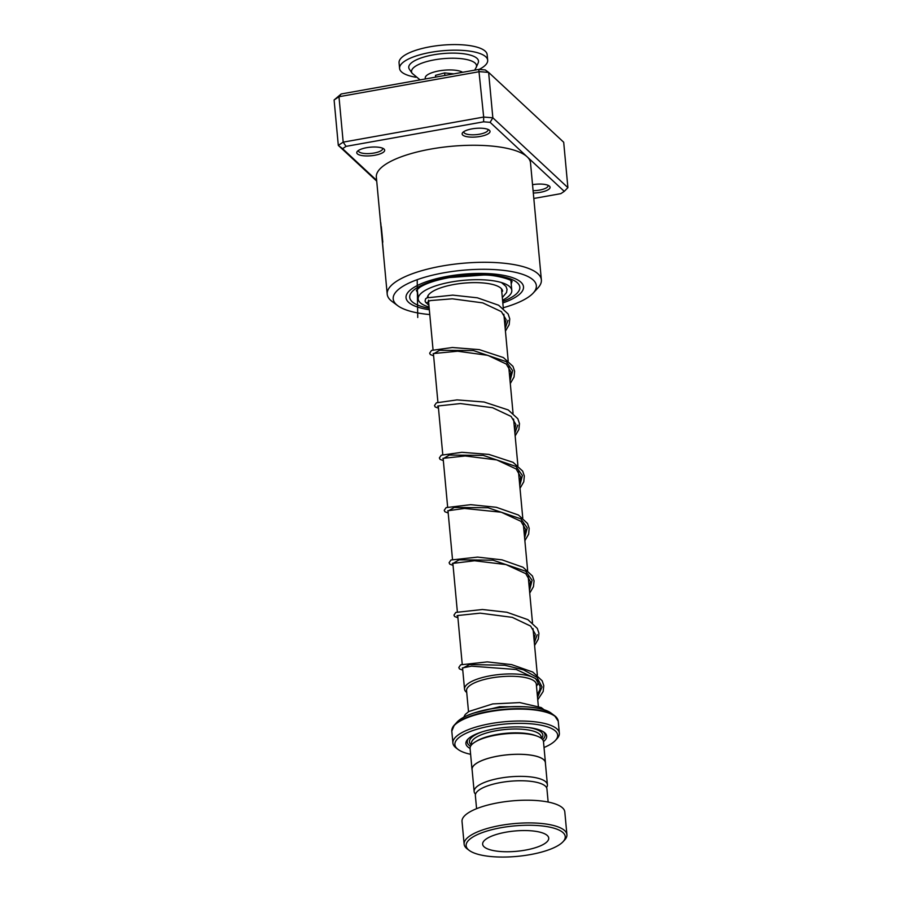 <?xml version="1.0" encoding="UTF-8"?>
<svg xmlns="http://www.w3.org/2000/svg" width="902" height="902" viewBox="0 0 902 902"><rect width="100%" height="100%" fill="white"/><g stroke="black" fill="none" stroke-linecap="round" stroke-linejoin="round"><path stroke-width="1.35" d="M546.544 787.593A36.79 11.309 174.7 0 0 547.401 784.729A36.79 11.309 174.7 0 0 496.495 778.866A36.79 11.309 174.7 0 0 474.136 791.528A36.79 11.309 174.7 0 0 475.512 794.188M547.401 784.729L545.36 762.652A36.79 11.309 174.7 0 0 494.443 756.801A36.79 11.309 174.7 0 0 472.084 769.451L474.136 791.528M536.352 684.686A35.054 10.779 174.7 0 0 487.824 678.642A35.02 10.768 -5.3 0 1 536.307 684.223L538.336 706.176M466.729 692.499A36.892 11.343 -5.3 0 1 464.53 689.117A36.892 11.343 -5.3 0 1 486.945 676.432A36.892 11.343 -5.3 0 1 538.009 682.307A36.892 11.343 -5.3 0 1 536.476 686.039M545.417 763.363A36.869 11.331 174.7 0 0 545.428 762.641L543.489 741.692A36.869 11.331 174.7 0 0 537.152 736.156L535.529 735.547A35.02 10.768 174.7 0 0 493.09 735.231A35.02 10.768 174.7 0 0 476.763 741.004L475.286 741.895A36.869 11.331 174.7 0 0 470.077 748.502L472.017 769.451A36.869 11.331 174.7 0 0 472.152 770.161M537.152 736.156A36.869 11.331 174.7 0 0 492.469 735.818A36.869 11.331 174.7 0 0 475.286 741.895M543.478 741.624A40.556 12.459 174.7 0 0 544.131 732.3A40.556 12.459 174.7 0 0 490.553 729.65A40.556 12.459 174.7 0 0 467.71 739.392A40.556 12.459 174.7 0 0 470.066 748.434M468.409 738.693A39.079 12.008 174.7 0 0 470.54 746.304M544.03 747.499A51.606 15.864 174.7 0 0 555.407 740.441A51.606 15.864 174.7 0 0 540.783 725.152A51.606 15.864 174.7 0 0 486.257 726.865A51.606 15.864 174.7 0 0 458.126 749.472A51.606 15.864 174.7 0 0 470.607 754.309M458.126 749.472L456.254 748.062A53.455 16.428 -5.3 0 1 452.905 743.045A53.455 16.428 -5.3 0 1 485.377 724.656A53.455 16.428 -5.3 0 1 559.353 733.168A53.455 16.428 -5.3 0 1 556.996 738.715L555.407 740.441M545.428 762.641A36.869 11.331 174.7 0 0 494.409 756.778A36.869 11.331 174.7 0 0 472.017 769.451M542.621 739.617A39.079 12.008 174.7 0 0 543.32 731.747M468.51 711.689L466.56 690.695A35.02 10.768 -5.3 0 1 487.835 678.654A35.054 10.779 174.7 0 0 466.605 691.157M535.01 853.675A49.768 15.3 174.7 0 0 563.04 841.724A49.768 15.3 174.7 0 0 548.946 826.976A49.768 15.3 174.7 0 0 496.371 828.634A49.768 15.3 174.7 0 0 469.243 850.417A49.768 15.3 174.7 0 0 535.01 853.675M469.243 850.417L467.371 849.019A51.606 15.864 -5.3 0 1 464.135 844.171A51.606 15.864 -5.3 0 1 495.491 826.424A51.606 15.864 -5.3 0 1 566.918 834.632A51.606 15.864 -5.3 0 1 564.641 839.999L563.04 841.724M502.809 832.805A33.182 10.193 174.7 0 0 482.649 844.216A33.182 10.193 174.7 0 0 528.572 849.492A33.182 10.193 174.7 0 0 548.72 838.082A33.182 10.193 174.7 0 0 502.809 832.805M476.583 808.688L475.365 795.564A35.945 11.05 -5.3 0 1 497.205 783.207A35.945 11.05 -5.3 0 1 546.939 788.934L548.157 802.047M464.135 844.171L462.027 821.463A51.606 15.864 -5.3 0 1 493.394 803.716A51.606 15.864 -5.3 0 1 564.81 811.935L566.918 834.632M443.378 53.522A35.02 10.768 -5.3 0 1 478.173 62.926L476.222 67.357A32.641 10.035 -5.3 0 0 443.795 58.607A32.641 10.035 -5.3 0 0 412.146 73.299L409.418 69.296A35.02 10.768 -5.3 0 1 443.378 53.522M415.788 77.234A44.232 13.598 -5.3 0 1 399.575 68.394A44.232 13.598 -5.3 0 1 443.31 50.692A44.232 13.598 -5.3 0 1 487.678 60.22A44.232 13.598 -5.3 0 1 479.075 69.443M399.575 68.394L399.056 62.813A44.232 13.598 -5.3 0 1 442.792 45.1A44.232 13.598 -5.3 0 1 487.159 54.639L487.678 60.22M453.875 73.863L444.652 72.915L435.508 75.34L435.553 77.132M444.889 75.464L444.652 72.915M435.677 77.11L435.508 75.34M532.541 184.673A14.004 4.307 -5.3 0 1 549.205 185.936A14.004 4.307 -5.3 0 1 540.208 192.34A14.004 4.307 -5.3 0 1 533.308 193.017M533.093 190.694A12.166 3.743 174.7 0 0 539.509 190.096A12.166 3.743 174.7 0 0 548.089 185.677A12.166 3.743 174.7 0 0 547.976 185.271M366.652 147.691A14.004 4.307 -5.3 0 1 383.801 148.864A14.004 4.307 -5.3 0 1 374.804 155.268A14.004 4.307 -5.3 0 1 360.834 155.358A14.004 4.307 -5.3 0 1 357.395 151.322A14.004 4.307 -5.3 0 1 366.652 147.691M358.489 150.431A12.166 3.743 174.7 0 0 358.455 150.859A12.166 3.743 174.7 0 0 374.104 153.024A12.166 3.743 174.7 0 0 382.673 148.605A12.166 3.743 174.7 0 0 382.561 148.199M472.017 128.873A14.004 4.307 -5.3 0 1 489.155 130.057A14.004 4.307 -5.3 0 1 480.157 136.461A14.004 4.307 -5.3 0 1 466.199 136.552A14.004 4.307 -5.3 0 1 462.76 132.515A14.004 4.307 -5.3 0 1 472.017 128.873M463.853 131.624A12.166 3.743 174.7 0 0 463.808 132.042A12.166 3.743 174.7 0 0 479.469 134.218A12.166 3.743 174.7 0 0 488.038 129.798A12.166 3.743 174.7 0 0 487.926 129.381M503.26 307.74A71.889 22.099 174.7 0 0 533.172 293.094A71.889 22.099 174.7 0 0 515.504 272.359A71.889 22.099 174.7 0 0 443.863 272.81A71.889 22.099 174.7 0 0 397.692 305.654A71.889 22.099 174.7 0 0 429.78 314.561M397.692 305.654L392.043 301.448A77.414 23.79 -5.3 0 1 387.206 294.176A77.414 23.79 -5.3 0 1 441.766 266.079A77.414 23.79 -5.3 0 1 541.369 279.879A77.414 23.79 -5.3 0 1 537.953 287.918L533.172 293.094M502.82 302.948A58.98 18.13 174.7 0 0 523.498 286.825A58.98 18.13 174.7 0 0 447.618 276.305A58.98 18.13 174.7 0 0 406.035 297.716A58.98 18.13 174.7 0 0 429.341 309.758A58.98 18.13 174.7 0 1 406.035 297.716A58.98 18.13 174.7 0 1 447.618 276.305A58.98 18.13 174.7 0 1 523.498 286.825A58.98 18.13 174.7 0 1 502.82 302.948M387.206 294.176L376.348 177.164A77.414 23.79 174.7 0 1 430.908 149.055A77.414 23.79 174.7 0 1 527.185 156.847L490.102 122.334L483.619 121.815L346.041 146.372L342.591 148.672L376.641 180.355M380.734 222.625L383.451 253.236M567.899 187.65L563.694 142.245L488.625 72.397L479.458 71.653L338.972 96.728L334.101 99.975L338.306 145.391L343.188 142.144L338.972 96.728L341.182 93.977L478.759 69.42L485.242 69.939L488.625 72.397L492.842 117.801L567.899 187.65L564.269 191.359L527.185 156.847A77.414 23.79 174.7 0 1 530.511 162.867L541.369 279.879M346.041 146.372L343.188 142.144L483.675 117.057L478.759 69.42M483.619 121.815L483.675 117.057L492.842 117.801L490.102 122.334M376.709 181.122L338.306 145.391L342.591 148.672M533.815 198.474L560.818 193.659L564.269 191.359M334.101 99.975L341.182 93.977M381.309 226.673L382.809 242.176M428.067 296.003L427.559 296.668M425.101 301.099L425.597 302.271L427.12 302.801L428.585 301.696M427.368 297.694A37.783 11.613 -5.3 0 1 455.352 284.243A37.783 11.613 -5.3 0 1 497.419 286.058A37.783 11.613 -5.3 0 1 502.617 291.222M429.081 307.03A47.005 14.443 -5.3 0 1 424.673 305.462A47.005 14.443 -5.3 0 1 418.201 299.047A47.005 14.443 -5.3 0 1 452.026 281.864A47.005 14.443 -5.3 0 1 505.323 283.961A47.005 14.443 -5.3 0 1 511.795 290.365A47.005 14.443 -5.3 0 1 502.561 300.208M417.198 279.688L417.739 317.47M537.513 697.325L542.034 686.941L536.983 677.334L523.487 669.836L504.737 665.259L469.457 664.548L462.602 668.281L469.457 664.548L504.737 665.259L523.487 669.836L536.983 677.334L542.034 686.941L537.513 697.325M534.345 642.799L537.186 634.715L534.345 642.799M457.043 615.739L457.731 615.886L457.043 615.739M529.485 590.404L532.112 580.313L525.674 571.225L492.954 560.176L459.107 559.849L452.872 563.491L459.107 559.849L492.954 560.176L525.674 571.225L532.112 580.313L529.485 590.404M524.626 538.009L527.253 527.918L520.815 518.83L488.095 507.781L454.247 507.454L448.012 511.096L454.247 507.454L488.095 507.781L520.815 518.83L527.253 527.918L524.626 538.009M519.766 485.614L522.393 475.523L515.955 466.435L483.235 455.386L449.376 455.059L443.153 458.701L449.376 455.059L483.235 455.386L515.955 466.435L522.393 475.523L519.766 485.614M514.907 433.219L517.737 425.135L514.907 433.219M437.605 406.159L438.293 406.306L437.605 406.159M510.047 380.824L512.674 370.733L506.236 361.646L473.516 350.596L439.657 350.269L433.434 353.911L439.657 350.269L473.516 350.596L506.236 361.646L512.674 370.733L510.047 380.824M505.188 328.429L508.018 320.345L505.188 328.429M541.324 738.332L541.2 736.968A35.02 10.768 174.7 0 0 492.729 731.398A35.02 10.768 174.7 0 0 471.453 743.44L471.577 744.804M482.649 731.691A36.869 11.331 174.7 0 0 471.385 745.029M452.161 728.624A53.241 16.36 -5.3 0 1 454.326 725.073A53.241 16.36 -5.3 0 1 484.318 712.287A53.241 16.36 -5.3 0 1 554.662 715.76L558.248 721.239A53.455 16.428 174.7 0 0 484.273 712.727A53.455 16.428 174.7 0 0 451.801 731.105L452.905 743.045M451.801 731.105L454.326 725.073L457.134 722.017A49.982 15.368 174.7 0 1 485.287 710.021A49.982 15.368 174.7 0 1 551.336 713.279L554.662 715.76A53.241 16.36 -5.3 0 1 557.436 718.86M472.58 713.505A49.463 15.199 -5.3 0 1 485.479 709.942A49.463 15.199 -5.3 0 1 534.582 707.754M541.55 738.524A36.869 11.331 174.7 0 0 528.042 727.486M425.586 78.914A19.551 6.01 -5.3 0 1 444.585 70.164A19.551 6.01 -5.3 0 1 462.613 72.295M429.205 308.281A55.293 16.991 -5.3 0 1 410.816 293.364A55.293 16.991 -5.3 0 1 448.689 277.297A55.293 16.991 -5.3 0 1 512.359 279.688A55.293 16.991 -5.3 0 1 502.685 301.46M416.476 290.196A47.919 14.725 174.7 0 0 417.592 292.485M511.186 283.803A47.919 14.725 174.7 0 0 511.862 281.356M501.501 288.809L503.327 308.45M503.868 314.234L508.187 360.845M508.728 366.629L513.046 413.24M513.588 419.024L517.906 465.635M518.447 471.419L522.765 518.03M523.307 523.814L527.636 570.425M528.166 576.209L532.496 622.82M533.026 628.604L537.355 675.215M537.885 680.999L538.009 682.307M551.336 713.279C542.203 705.86 510.261 704.361 485.389 709.919C471.475 712.997 462.061 717.022 457.134 722.017M558.248 721.239L559.353 733.168M428.022 295.619L428.191 297.401M428.54 301.212L433.05 349.807M433.411 353.618L437.91 402.202M438.271 406.013L442.769 454.597M443.13 458.408L447.64 506.992M447.99 510.803L452.5 559.387M452.849 563.198L457.359 611.782M457.709 615.592L462.219 664.176M462.568 667.987L464.53 689.117M474.689 70.142L476.222 67.357M420.073 79.895L412.146 73.299M383.023 249.166L380.892 226.131M416.329 290.444L419.667 287.434C425.744 283.454 435.632 280.172 449.331 277.568L483.111 275.054C495.818 274.569 513.001 280.127 512.043 281.559M537.276 694.709L539.847 689.759L540.163 686.343L535.608 678.575L516.327 669.532L471.543 666.15L462.343 667.942M534.063 639.721L535.303 634.05L530.613 626.067L512.257 617.351L480.146 613.157L457.483 615.547M529.203 587.326L530.444 581.655L525.765 573.672L505.966 564.573L474.553 560.762L452.421 563.434M524.344 534.931L525.584 529.294L520.939 521.322L501.332 512.235L464.519 508.446L447.764 510.757M519.473 482.536L520.725 476.933L516.147 468.972L496.754 459.919L465.173 455.972L442.905 458.363M514.614 430.141L515.865 424.436L511.107 416.431L492.503 407.693L460.336 403.577L438.045 405.968M509.754 377.746L511.006 372.064L506.293 364.07L487.858 355.354L457.675 351.216L433.185 353.573M504.894 325.351L506.135 319.635L501.377 311.63L482.739 302.88L452.319 298.81L430.604 300.558L428.224 301.381L428.619 300.152M473.46 713.144L499.64 706.74L524.4 706.706M463.752 717.225L465.274 714.452L468.815 711.498L492.729 703.921L519.778 702.579L541.234 707.574L544.312 709.897M537.75 699.783L543.162 691.507L543.793 685.655L542.17 680.796L532.755 672.046L511.727 664.639L487.238 661.899L460.663 664.808L458.814 667.514L459.468 668.901L462.771 670.175M534.593 645.505L538.302 639.123L538.934 633.272L537.31 628.412L527.907 619.663L506.901 612.255L482.446 609.504L455.803 612.424L453.954 615.119L454.608 616.517L457.912 617.78M529.733 593.11L533.443 586.728L534.074 580.877L532.451 576.017L523.047 567.268L502.053 559.86L477.598 557.109L450.966 560.007L449.095 562.713L449.771 564.145L453.052 565.385M524.874 540.715L528.628 534.187L529.192 528.346L527.512 523.487L518.481 515.042L496.314 507.285L470.652 504.68L446.118 507.612L444.235 510.318L444.911 511.75L448.193 512.99M520.014 488.32L523.758 481.826L524.333 475.985L522.675 471.115L513.069 462.331L488.895 454.405L461.847 452.297L441.258 455.217L439.375 457.923L440.041 459.355L443.333 460.595M515.155 435.925L518.898 429.431L519.473 423.59L517.816 418.731L508.221 409.936L484.058 402.01L457.021 399.902L436.399 402.822L434.516 405.528L435.181 406.96L438.473 408.2M510.295 383.53L514.039 377.047L514.614 371.207L512.956 366.347L503.384 357.564L479.334 349.638L452.353 347.507L431.551 350.416L429.656 353.167L430.322 354.554L433.614 355.805M505.436 331.135L509.156 324.709L509.765 318.868L508.13 314.009L498.659 305.248L477.406 297.818L452.759 295.123L427.018 297.84L425.643 298.754L425.113 300.817M501.456 282.551L505.988 286.441L507.037 289.395L506.563 292.496L502.324 297.57M428.924 305.304L425.597 302.271M510.893 280.601L511.795 290.365M417.288 289.283L418.201 299.047"/></g></svg>
